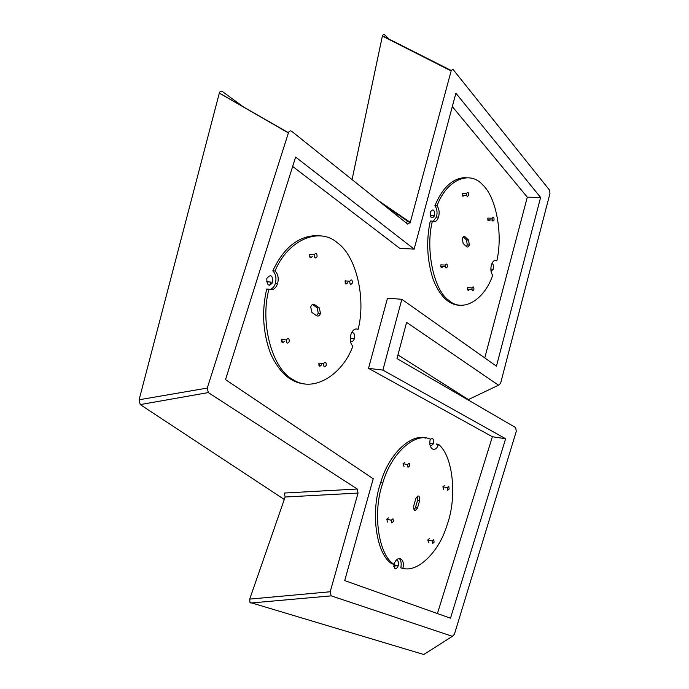 <?xml version="1.0" encoding="UTF-8"?>
<svg xmlns="http://www.w3.org/2000/svg" width="689" height="689" viewBox="0 0 689 689"><rect width="100%" height="100%" fill="white"/><g stroke="black" fill="none" stroke-linecap="round" stroke-linejoin="round"><path stroke-width="1.03" d="M473.886 289.604L473.86 289.673C472.525 291.43 471.896 290.861 471.974 287.968L471.991 287.899C473.326 286.142 473.954 286.71 473.886 289.604M468.572 195.34L468.563 195.375C467.202 197.071 466.548 196.425 466.617 193.437L466.625 193.402C467.986 191.706 468.641 192.352 468.572 195.34M492.187 218.258C492.11 221.126 492.721 221.737 494.004 220.101L494.022 220.041C494.099 217.173 493.496 216.561 492.213 218.198L492.187 218.258M445.283 265.11C445.232 268.124 445.904 268.727 447.316 266.901L447.333 266.858C447.394 263.844 446.713 263.25 445.301 265.076L445.283 265.11M465.988 177.547C452.906 177.926 442.545 187.339 434.888 205.796L436.998 205.856C439.169 208.767 439.685 212.513 438.566 217.095C437.007 221.195 434.94 222.53 432.373 221.1C425.173 249.745 433.837 290.129 448.651 300.258C462.741 313.211 484.488 299.836 492.713 275.204C490.783 272.543 490.379 269.02 491.481 264.645C492.911 260.924 494.685 259.675 496.812 260.89C503.065 234.63 496.373 197.132 482.644 184.833C469.769 169.985 446.558 179.596 436.998 205.856M496.812 260.89L494.866 260.416M432.373 221.1L430.263 221.031C426.043 240.952 427.025 260.485 433.226 279.639C439.926 296.236 448.72 304.788 459.615 305.279M434.888 205.796C437.067 208.707 437.584 212.453 436.464 217.026L433.045 221.505M463.249 236.973L466.531 239.961L467.254 244.948L466.393 246.481M442.863 266.591L442.855 266.634C441.434 268.452 440.762 267.857 440.814 264.843L445.301 265.076M469.502 289.285L469.476 289.354C468.141 291.111 467.512 290.543 467.581 287.657L471.991 287.899M489.664 219.894L489.638 219.955C488.355 221.591 487.752 220.98 487.821 218.12L492.213 218.198M464.128 195.245L464.119 195.28C462.75 196.976 462.104 196.331 462.164 193.351L466.625 193.402M468.589 240.048L469.312 245.043C468.606 246.869 467.71 247.42 466.634 246.696L463.137 243.536L462.388 238.523C463.111 236.672 464.016 236.12 465.101 236.87L468.589 240.048L466.531 239.961M317.646 235.586C298.768 235.621 283.816 247.377 272.81 270.872L275.066 271.027C278.003 273.989 278.864 278.132 277.65 283.446C275.678 288.717 272.784 290.637 268.96 289.208C259.555 323.296 272.508 369.519 293.144 379.63C312.858 393.109 342.226 375.29 352.88 346.171C350.313 343.518 349.642 339.668 350.839 334.63C352.63 329.893 355.068 328.128 358.151 329.316C366.1 298.544 356.368 256.007 337.412 242.847C319.61 226.672 287.813 239.574 275.066 271.027M358.151 329.316L356.041 328.86M268.96 289.208L266.712 289.027C261.553 311.144 262.871 332.778 270.682 353.913C279.381 372.551 290.586 382.533 304.288 383.859M272.81 270.872C275.755 273.834 276.616 277.968 275.402 283.274C274.368 286.693 272.482 288.786 269.743 289.561M282.232 340.917L281.715 341.873M319.351 364.49L318.929 365.342M345.473 282.585L345.189 283.213M310.067 256.274L309.723 256.988M312.436 304.486L317.104 307.733L318.275 313.202L316.561 315.657M284.462 341.167C282.602 343.475 281.629 342.898 281.568 339.436L281.594 339.341M321.548 364.757C319.791 367.013 318.904 366.47 318.878 363.12L318.895 363.069M347.661 282.748C345.973 284.841 345.12 284.23 345.111 280.905L345.129 280.862M312.289 256.403C310.506 258.539 309.585 257.893 309.533 254.456L309.559 254.37M319.308 307.923L320.48 313.409C319.584 315.743 318.344 316.535 316.768 315.803L311.91 312.47L310.705 306.958C311.617 304.598 312.875 303.797 314.468 304.564L319.308 307.923L317.104 307.733M286.374 339.866L286.34 339.961C286.409 343.441 287.373 344.018 289.234 341.692L289.268 341.606C289.208 338.135 288.243 337.55 286.374 339.866M349.814 281.198L349.797 281.241C349.805 284.574 350.658 285.186 352.337 283.084L352.355 283.041C352.346 279.717 351.502 279.105 349.814 281.198M317.052 256.687C315.269 258.831 314.348 258.177 314.296 254.732L314.322 254.646C316.113 252.501 317.035 253.156 317.078 256.601L317.052 256.687M326.241 365.334C324.485 367.599 323.597 367.048 323.58 363.689L323.597 363.637C325.354 361.38 326.241 361.923 326.259 365.282L326.241 365.334M345.327 280.38L345.964 283.61M425.613 438.118C410.722 433.269 388.501 454.731 380.707 482.601C370.131 511.884 376.315 554.903 392.007 563.852L394.082 564.334C397.14 554.395 405.554 558.391 402.824 568.339C418.034 572.921 439.625 551.148 447.23 524.493C457.177 497.286 453.181 455.903 438.471 444.327C435.663 453.672 427.714 448.797 430.315 439.186C415.588 431.702 391.085 452.992 382.808 482.998C372.241 512.315 378.407 555.377 394.082 564.334M437.989 445.594L436.421 444L438.471 444.327M399.086 558.409C401.127 560.338 401.678 563.49 400.765 567.857L402.824 568.339M417.293 496.175L417.568 500.248L415.433 507.638L413.986 509.894M428.515 542.674L427.791 539.978L429.342 538.617M443.699 489.526L442.881 486.813L444.396 485.556M404.03 466.574L403.065 463.749L404.744 462.422M387.606 522.073L386.753 519.273L388.467 517.835M415.829 498.56L415.872 498.405C418.499 494.642 419.747 495.382 419.627 500.645L417.491 508.043C414.864 511.832 413.607 511.092 413.727 505.821L415.829 498.56M432.58 543.543L434.122 542.183L433.708 539.547L432.158 540.908L432.58 543.543M408.009 467.263L409.679 465.928L409.206 463.189L407.535 464.524L408.009 467.263M392.945 518.757L393.436 521.478L391.722 522.925L391.231 520.204L392.945 518.757M448.746 486.348L449.15 488.983L447.643 490.249L447.23 487.605L448.746 486.348M398.199 565.695L393.557 566.134M406.605 322.374L396.985 358.581L515.665 427.602L516.285 431.323L454.396 634.259L452.397 636.317L331.194 595.856L330.203 591.765L358.047 493.074L357.238 489.018L208.311 392.584L207.268 388.079L288.458 132.762C289.268 130.901 290.353 130.419 291.714 131.323L407.724 224.123L410.274 222.392L451.149 70.915L452.794 69.133L549.538 190.155L549.968 193.437L500.576 383.403L498.5 385.211L406.605 322.374M352.062 179.596L382.429 35.785L383.317 34.553L384.428 34.614L389.173 39.187M458.202 393.152L438.135 380.492M388.51 208.75L388.682 208.078M284.29 499.473L140.237 404.598L139.1 399.758L219.335 93.058C219.972 91.215 221.048 90.75 222.564 91.671L243.286 106.812M455.894 93.204L414.149 249.117L295.607 157.066L225.527 379.622L373.223 478.752L344.707 580.594L450.494 618.197L505.623 438.738L382.886 370.105L401.833 299.31L496.45 366.186L540.607 197.45L455.894 93.204M425.544 653.387L423.795 654.507L249.961 602.427L249.702 599.111L285.143 497.01L284.307 493.048L357.238 489.018L358.047 493.074L285.143 497.01M498.5 385.211L468.425 399.577L397.958 354.921M430.668 216.88L431.099 215.717M269.692 285.401L270.966 282.085M437.42 613.546L492.377 436.748L368.52 368.357L387.494 298.156L401.833 299.31M484.772 357.935L527.3 197.166L452.311 106.588M407.259 220.902L406.622 223.245M414.149 249.117L399.827 248.376L292.653 166.454M430.281 439.177L432.503 438.488C433.691 439.591 433.975 441.382 433.355 443.862L430.401 446.412M282.921 341.744L282.55 342.648M346.007 283.472L345.818 283.989M266.867 278.39C270.674 273.912 272.663 275.187 272.827 282.223L272.758 282.447C268.968 286.951 266.979 285.677 266.789 278.632L266.867 278.39M351.7 332.503C354.18 332.529 355.093 334.578 354.439 338.626C353.336 341.296 351.976 342.063 350.356 340.952M354.439 338.626L350.227 338.178M310.687 257.238L310.506 257.738M319.946 365.239L319.584 366.143M488.045 219.903L487.941 220.394M441.287 266.54L441.106 267.289M491.912 263.508C493.436 264.188 493.927 266.04 493.384 269.063L491.033 271.311M430.349 211.988L430.358 211.962C433.252 208.379 434.647 209.654 434.544 215.786L434.526 215.829C431.641 219.412 430.246 218.137 430.349 211.988M467.883 289.242L467.728 289.905M462.543 195.254L462.405 195.909M397.234 560.467C398.518 561.406 398.828 563.18 398.173 565.781C397.286 568.089 396.184 569.062 394.849 568.718L393.686 564.239M368.52 368.357L382.886 370.105M492.377 436.748L505.623 438.738M527.3 197.166L540.607 197.45M423.795 654.507L452.397 636.317M250.856 603.013L331.194 595.856M139.1 399.758L207.268 388.079M219.317 93.11L288.398 132.943M378.046 200.387L410.274 222.392M382.361 36.078L451.149 70.915M249.702 599.111L330.203 591.765M140.237 404.598L208.311 392.584M396.58 215.209L396.898 213.711M465.101 236.87L463.456 236.792M314.468 304.564L312.608 304.4M417.543 507.879L415.484 507.474M419.627 500.645L417.568 500.248M395.779 212.935L393.729 212.875M467.486 289.216L471.87 289.526M462.13 195.245L466.574 195.332M492.135 220.041L487.769 219.894M445.189 266.772L440.719 266.505M467.254 244.948L469.312 245.043M436.464 217.026L438.566 217.095M318.275 313.202L320.48 313.409M275.402 283.274L277.65 283.446M286.34 339.961L281.568 339.436M349.797 281.241L345.111 280.905M309.533 254.456L314.296 254.732M318.878 363.12L323.58 363.689M382.808 482.998L380.707 482.601M415.433 507.638L417.491 508.043M427.791 539.978L432.158 540.908M403.065 463.749L407.535 464.524M391.231 520.204L386.753 519.273M447.23 487.605L442.881 486.813M430.229 215.683L434.526 215.829M393.6 564.73L398.173 565.781M288.458 132.762L219.335 93.058M451.269 70.528L382.429 35.785M382.059 203.591L410.11 222.9M433.355 443.862L429.876 443.303M272.827 282.223L266.565 281.749M493.333 269.235L490.835 269.089"/></g></svg>
